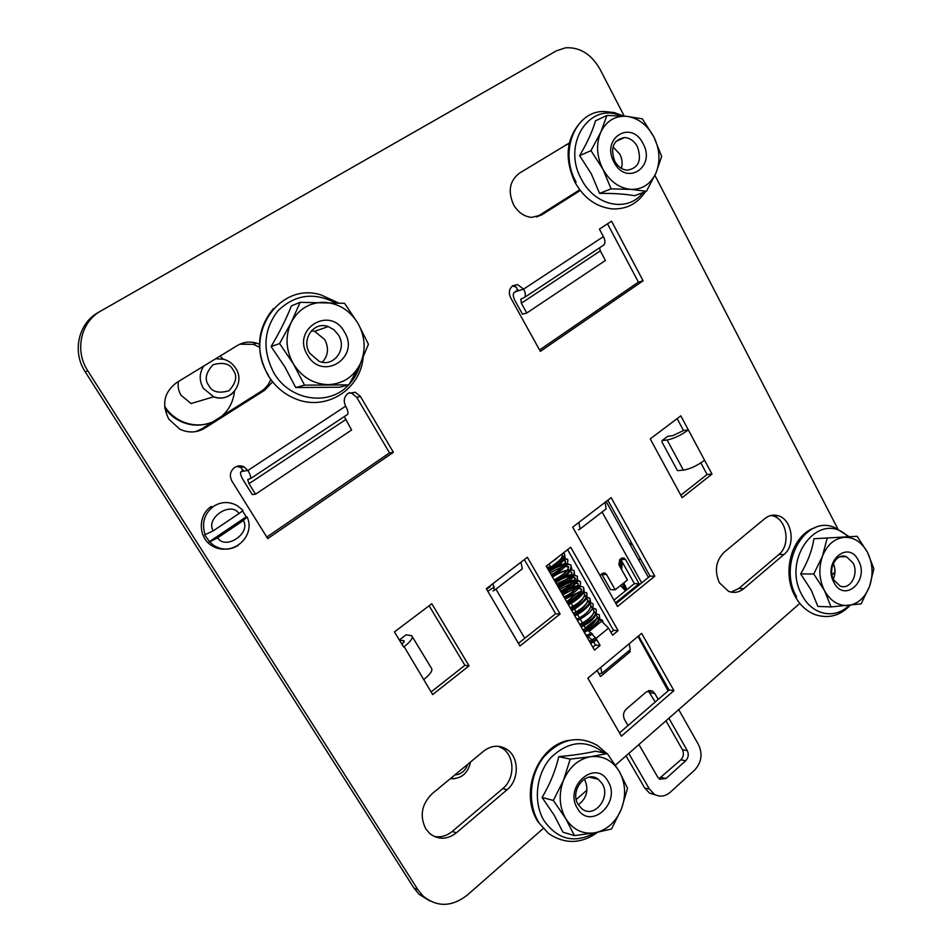 <?xml version="1.0" encoding="UTF-8"?>
<svg xmlns="http://www.w3.org/2000/svg" width="952" height="952" viewBox="0 0 952 952"><rect width="100%" height="100%" fill="white"/><g stroke="black" fill="none" stroke-linecap="round" stroke-linejoin="round"><path stroke-width="1.43" d="M724.127 552.267C715.821 560.74 714.238 570.902 719.379 582.755L728.613 591.37C734.028 593.346 739.085 592.43 743.786 588.633L783.972 554.481C795.991 545.222 792.123 519.328 778.165 515.734C773.429 514.354 769.026 515.282 764.932 518.519L724.127 552.267M259.48 344.196L256.576 343.125C249.781 341.209 243.403 341.982 237.441 345.469L176.513 382.692C164.03 392.248 161.459 404.398 168.801 419.13L179.761 429.15C188.472 433.184 196.814 432.851 204.775 428.15L264.632 390.272L272.581 381.8M432.089 793.766C421.558 804.285 419.463 815.983 425.782 828.871L429.887 833.666C438.444 840.009 447.273 839.735 456.377 832.833L507.059 789.767C519.387 779.962 519.304 757.209 506.952 749.426C499.229 744.69 491.458 745.261 483.628 751.14L432.089 793.766M569.308 143.026L519.268 173.276C509.606 180.88 507.702 191.364 513.556 204.716C518.031 212.379 524.064 216.604 531.656 217.389L541.747 214.866L580.256 190.483M704.575 460.244L680.823 415.845L650.24 438.908L682.132 497.658L711.989 474.084L704.575 460.244M403.66 647.074L404.148 646.706L432.648 694.579L469.05 665.853L431.791 603.735L394.425 631.926L403.66 647.074M599.415 229.099L603.425 236.631L523.636 289.111L517.531 284.6L512.759 285.743C509.118 288.753 508.404 292.74 510.605 297.678L540.343 351.371L643.1 280.804L611.553 221.173L599.415 229.099M348.158 393.319C344.029 396.698 343.196 400.982 345.659 406.171L247.901 470.466L244.045 466.897C240.904 465.409 237.845 465.552 234.906 467.349L234.632 467.515C230.146 471.157 229.218 475.655 231.871 481.01L267.738 538.594L393.39 452.295L360.415 396.46L355.322 392.272L348.158 393.319M527.372 557.289L486.293 588.705L519.982 645.98L560.097 613.992L527.372 557.289M611.16 497.658L572.676 527.158L617.551 606.483L654.798 576.186L611.16 497.658M600.093 645.48L596.023 638.375L608.554 628.118L612.588 635.186L618.11 630.64L570.724 547.245L546.258 566.178L594.476 650.097L600.093 645.48L595.476 645.075L593.108 640.934L585.063 633.723M641.648 633.389L587.848 678.169L621.418 736.17L673.933 690.616L641.648 633.389M543.128 828.573L467.313 895.082C451.914 907.042 437.194 907.387 423.152 896.118L417.928 889.763L87.763 370.78C74.327 350.633 80.789 321.8 100.948 310.935L556.408 50.825L565.655 47.778C579.97 47.064 591.418 54.216 599.998 69.234L624.25 116.096M799.823 603.378L615.42 765.146M586.967 790.112L576.257 799.501M835.011 571.724L832.048 575.067M654.905 175.358L837.689 528.622M687.963 430.209C680.525 435.492 673.564 438.753 667.102 439.967L683.381 470.121C689.891 469.062 696.84 465.873 704.194 460.542M711.989 474.084L707.074 474.501L700.862 462.898M680.799 495.207L707.074 474.501M688.344 429.911L683.512 430.53L677.134 418.63M424.045 679.335C430.72 673.861 433.136 670.077 431.28 667.971L412.299 636.721M399.328 639.97L406.099 634.841L411.692 635.71C413.43 637.626 410.919 641.291 404.148 646.706M469.05 665.853L464.885 665.317L429.114 605.758M431.054 691.973L464.885 665.317M731.065 592.108L738.776 588.514L778.867 554.516C790.85 545.294 787.006 519.518 773.083 515.936L770.977 515.46M195.886 431.589L201.717 428.9L261.312 391.201C265.703 388.368 268.857 384.441 270.773 379.432M259.527 347.159L253.291 344.327L239.785 344.219M433.981 836.368C440.514 837.677 446.595 836.034 452.236 831.429L502.751 788.613C515.032 778.855 514.949 756.221 502.644 748.474L498.36 746.308M536.702 216.985L579.732 189.793M569.07 144.109L566.131 144.644M602.842 245.675L604.068 244.831C605.377 242.891 605.151 240.166 603.425 236.631M512.497 285.921L516.353 287.195L517.733 290.753L517.186 291.145L523.636 289.111C525.48 292.716 525.837 295.453 524.671 297.321L520.827 299.166L521.351 303.212L600.295 250.9L605.413 260.479L526.765 313.006L522.505 314.231L515.02 300.713C513.176 297.143 512.819 294.442 513.961 292.585L517.686 290.812M643.1 280.804L638.411 282.137L607.507 223.815M539.558 349.955L638.411 282.137M346.754 415.012L347.67 414.37C348.456 412.668 347.777 409.931 345.659 406.171M236.786 466.409L241.046 467.551L243.034 471.228L247.901 470.466C250.186 474.31 251.042 477.035 250.495 478.618L248.103 479.403M393.39 452.295L389.535 452.878L356.702 397.341L351.621 393.176L349.075 392.76M266.798 537.083L389.535 452.878M492.898 583.659L494.421 590.252L492.993 590.942M521.506 569.463L522.351 568.82L520.946 562.204M560.097 613.992L555.623 613.742L524.338 559.609M518.423 643.338L555.623 613.742M578.887 522.398L580.03 529.003L578.459 529.824M605.198 509.641L606.138 508.915L605.115 502.299M654.798 576.186L650.038 576.115L607.804 500.228M616.003 603.746L650.038 576.115M608.554 628.118L601.652 621.239L589.121 631.438L596.023 638.375M592.834 647.241L595.476 645.075M618.11 630.64L613.457 630.307L567.582 549.685M610.97 632.354L613.457 630.307M600.736 667.435L601.95 673.242L598.927 673.802M629.546 650.204L630.295 649.573L629.189 643.754M673.933 690.616L669.089 690.01L638.566 635.96M619.526 732.897L669.089 690.01M556.408 50.825L98.389 312.387C78.326 323.192 71.9 351.859 85.264 371.899L413.93 888.037L419.13 894.356L429.852 900.937M683.381 470.121L677.467 470.645L661.914 441.883L662.068 440.586L667.673 436.325L672.731 435.695L683.512 430.53M662.068 440.586L667.102 439.967M399.412 640.113L404.017 640.744L402.172 644.623M599.582 247.794L600.295 250.9M526.765 313.006L521.351 303.212M344.315 416.583L351.585 430.018L255.517 494.195L252.268 494.564L243.272 480.082C241.011 476.286 240.142 473.596 240.689 472.013L243.367 471.002M255.517 494.195L249.007 483.699L247.722 479.677M589.121 631.438L585.278 627.951L570.462 602.14L583.148 592.049L579.018 591.918L566.678 601.723M583.148 592.049L597.82 617.777L601.652 621.239M566.833 601.985L570.462 602.14M585.67 627.987L598.225 617.8M597.82 617.777L585.278 627.951M659.022 778.724L680.847 759.827C683.584 756.828 684.119 753.472 682.429 749.724L665.972 720.795M655.262 701.969L648.205 690.747M600.022 575.496L602.247 573.532L605.044 573.128L606.567 574.544L615.182 589.812L610.565 589.669L601.652 574.008M613.957 600.141L634.389 583.612L620.549 558.991M655.761 795.027L649.562 793.135L644.659 787.958L626.023 755.84M548.995 564.072L550.792 567.202L546.829 567.178M550.792 567.202L563.655 557.217L561.87 554.1M629.51 650.228L630.307 651.62L628.094 651.418M630.307 651.62L600.498 676.527L597.035 670.517M668.887 718.236L687.273 750.616C688.974 754.377 688.439 757.756 685.69 760.767L666.043 778.474L659.772 779.271L657.725 777.141L638.923 744.523M627.999 725.567L624.512 719.51C622.739 715.642 623.298 712.191 626.19 709.169L646.432 691.807L652.358 690.997L654.786 693.413L658.201 699.423M615.182 589.812L627.428 579.947L618.883 564.726L619.728 559.645L621.251 558.431L623.929 558.015L625.512 559.455L639.078 583.719L634.389 583.612M639.078 583.719L615.492 602.842M678.716 709.621L698.589 744.797C702.79 754.139 701.481 762.564 694.663 770.073L670.232 792.278C665.055 796.622 659.76 797.276 654.322 794.242L649.407 789.041L628.772 753.437M637.971 636.448L668.102 690.854M490.339 586.67L486.543 589.133M494.385 586.932L487.793 591.251M619.907 566.559L621.061 559.835L620.466 559.062M587.777 636.293L586.896 636.9M590.157 642.588L596.428 639.101M587.003 637.09L592.632 634.02M603.092 622.061L602.354 620.192L599.117 619.097M583.85 631.592C595.428 625.5 600.557 619.883 599.236 614.73L595.464 613.647M580.672 626.083C592.263 619.966 597.404 614.361 596.119 609.244L592.346 608.185M577.495 620.549C589.098 614.421 594.262 608.816 592.977 603.746L589.228 602.711M574.318 615.016C585.92 608.863 591.097 603.27 589.847 598.249L586.099 597.237M571.129 609.47C582.731 603.294 587.919 597.725 586.706 592.727L580.708 591.965M578.269 592.513L565.012 598.832M567.928 603.901C579.542 597.713 584.754 592.144 583.552 587.194L583.552 587.194C578.566 585.254 571.343 587.301 561.87 593.346M564.726 598.332C576.341 592.12 581.565 586.563 580.399 581.66C575.436 579.744 568.213 581.803 558.705 587.848M561.525 592.751C573.128 586.527 578.376 580.982 577.233 576.115L577.233 576.115C572.295 574.235 565.072 576.305 555.54 582.338M558.312 587.158C569.939 580.898 575.187 575.365 574.056 570.545C569.129 568.713 561.906 570.807 552.374 576.829M555.087 581.553C566.714 575.282 571.973 569.76 570.891 564.976L570.879 564.976C565.988 563.179 558.753 565.286 549.197 571.295M551.862 575.924C563.477 569.641 568.76 564.131 567.701 559.395L561.525 558.872M548.626 570.296C560.264 563.989 565.559 558.479 564.512 553.79L563.132 553.124M592.489 633.877L587.075 637.221M589.359 641.196L595.643 637.745M586.218 635.71L591.442 632.961M583.052 630.224C591.228 626.38 595.928 621.965 597.166 616.967C597.439 617.098 597.261 622.441 582.862 629.879M579.887 624.714C588.074 620.847 592.787 616.432 594.036 611.47C595.143 610.506 593.072 617.848 579.697 624.369M593.905 610.922L593.572 610.327M576.722 619.205C584.909 615.313 589.633 610.898 590.894 605.96M573.544 613.671C581.755 609.756 586.491 605.329 587.741 600.426C588.669 599.7 586.991 606.507 573.342 613.314M570.367 608.138C578.578 604.187 583.326 599.772 584.587 594.881C585.73 593.87 583.6 601.128 570.153 607.769M577.293 593.286L565.155 599.058M567.178 602.58C575.401 598.618 580.149 594.203 581.422 589.347C578.15 585.956 571.664 587.372 561.989 593.572M563.977 597.023C572.223 593.013 576.983 588.598 578.257 583.766C574.972 580.458 568.499 581.886 558.824 588.062C570.105 582.445 575.424 574.794 574.627 574.389L574.056 570.545M560.776 591.454C569.034 587.42 573.794 583.005 575.079 578.197C571.807 574.937 565.333 576.388 555.659 582.541M557.563 585.861C565.821 581.815 570.605 577.4 571.902 572.628C568.641 569.403 562.168 570.867 552.481 577.019M554.35 580.268C562.632 576.186 567.416 571.771 568.713 567.023C565.452 563.87 558.979 565.345 549.292 571.474M551.125 574.663C559.419 570.545 564.215 566.131 565.524 561.418C565.25 559.835 563.572 559.264 560.478 559.681M547.9 569.046C556.194 564.905 561.002 560.49 562.323 555.801C564.548 555.385 556.373 564.929 547.674 568.641M556.587 558.193L557.182 557.729M225.315 549.125C220.209 549.471 215.497 548.185 211.177 545.282C197.897 536.833 198.087 514.568 211.475 506.404M242.498 510.76L246.151 516.9L247.103 516.924L243.367 520.506L217.615 537.868L209.63 541.866L204.656 534.905L213.189 530.871L239.011 513.544C242.046 511.45 243.248 510.248 242.629 509.939L237.155 505.619C229.277 501.323 221.483 501.514 213.772 506.178C204.228 513.568 201.372 523.136 205.204 534.881M209.083 541.878L246.151 516.9M178.357 381.562C177.584 386.441 178.5 391.034 181.106 395.354L191.066 403.529L213.653 396.817L203.335 388.285C199.051 380.562 199.182 373.16 203.728 366.068M164.625 406.409C169.408 413.596 175.703 418.82 183.486 422.069C193.553 425.96 203.359 425.889 212.891 421.831M221.768 416.214C229.135 409.669 233.359 401.387 234.454 391.355M223.22 359.142L220.019 356.107M623.81 582.85L626.975 589.621M640.172 558.384L638.851 560.252M631.985 543.687L630.498 545.246M622.37 562.168L621.644 569.641M348.908 384.858L339.638 387.226L295.715 387.547L284.755 366.722L271.082 346.552C279.602 332.236 286.373 318.682 291.395 305.878L300.13 302.343L344.541 303.319L357.976 323.359L368.424 344.243L360.165 364.057L348.908 384.858L304.533 385.143L293.466 364.009L279.602 343.553L271.082 346.552M311.554 330.63L314.66 331.332L324.763 339.626C329.047 348.087 328.238 355.62 322.323 362.2M309.686 353.192C300.772 339.555 313.863 320.979 328.214 326.572L334.057 329.832L338.484 335.056C347.492 348.932 333.747 367.746 319.098 361.296L309.686 353.192M307.555 355.132C290.991 329.094 330.094 305.092 344.398 331.915C360.641 357.297 322.514 381.942 307.555 355.132M295.715 387.547L304.533 385.143M279.602 343.553L291.252 322.359L300.13 302.343M293.466 364.009C285.731 350.062 284.993 336.187 291.252 322.359C298.464 309.174 309.352 302.486 323.906 302.296C338.424 303.188 349.777 310.209 357.976 323.359C365.366 336.972 366.092 350.538 360.165 364.057C353.37 377.111 342.744 383.965 328.297 384.632C313.696 384.203 302.082 377.337 293.466 364.009M574.437 835.618L562.953 832.191L554.278 815.364L542.069 797.455C549.923 784.281 555.492 770.692 558.764 756.65C573.485 755.281 585.754 753.472 595.559 751.211L607.281 753.567L619.288 771.382L627.547 788.292L621.394 809.033L611.505 828.99L594.917 832.798L574.437 835.618L565.714 818.589L553.374 800.453L542.069 797.455M584.338 779.022L584.647 779.521C589.026 789.696 586.92 798.121 578.34 804.797M578.28 804.69C569.165 790.886 586.146 769.502 598.237 779.248L602.199 783.639C611.303 797.467 594.119 819.017 581.898 808.795L578.28 804.69M577.4 808.296C563.394 786.447 595.845 758.399 607.983 781.342C621.739 802.667 590.062 831.132 577.4 808.296M558.764 756.65L570.188 759.113L590.668 756.697L607.281 753.567M553.374 800.453L563.572 780.128L570.188 759.113M565.714 818.589C559.169 806.725 558.455 793.908 563.572 780.128C569.498 766.8 578.518 758.994 590.668 756.697C602.794 755.412 612.338 760.303 619.288 771.382C625.559 783.02 626.261 795.563 621.394 809.033C615.801 822.195 606.971 830.108 594.917 832.798C582.731 834.499 572.997 829.763 565.714 818.589M831.06 606.924L817.863 606.412L811.282 590.252L800.668 573.889C807.712 562.073 812.127 550.363 813.924 538.737L857.133 536.285L867.593 552.565L873.853 568.784L869.569 586.313L861.096 603.865L831.06 606.924L824.468 590.573L813.758 574.02L800.668 573.889M833.726 579.875C827.359 568.832 836.606 552.255 846.506 556.741L852.992 562.918C859.347 573.996 849.993 590.645 839.962 585.92L833.726 579.875M833.857 582.291C822.361 561.799 848.446 539.248 858.49 560.597C869.807 580.672 844.269 603.604 833.857 582.291M833.298 563.477C835.558 568.701 835.57 573.901 833.333 579.102M813.924 538.737L857.133 536.285M813.758 574.02L822.468 556.17L827.074 538.475M824.468 590.573C819.089 579.506 818.423 568.047 822.468 556.17C827.157 544.758 834.416 538.475 844.245 537.333C854.087 537.083 861.869 542.164 867.593 552.565C872.782 563.417 873.436 574.663 869.569 586.313C865.118 597.618 858.002 603.996 848.232 605.46C838.367 606.031 830.442 601.069 824.468 590.573M646.432 191.281L634.615 195.707C625.393 194.053 613.707 193.28 599.546 193.375L591.347 173.859L579.613 155.652C587.194 142.931 592.477 131.316 595.476 120.821L606.959 115.418L626.571 116.311L642.326 118.833L653.869 136.933L661.688 156.473L655.928 173.097L646.432 191.281L630.7 189.377L611.101 188.865L602.854 169.075L590.99 150.642L579.613 155.652M612.969 146.894L619.859 154.2C622.215 158.936 622.727 163.661 621.418 168.373M614.683 161.09C610.101 147.572 613.433 139.73 624.655 137.54C630.046 138.016 634.318 141.075 637.471 146.739C642.029 160.448 638.566 168.266 627.082 170.194C621.882 169.599 617.753 166.576 614.683 161.09M613.981 162.066C600.605 138.099 631.497 119.143 643.112 143.704C656.249 167.147 626.059 186.663 613.981 162.066M599.546 193.375L611.101 188.865M590.99 150.642L600.783 132.149L606.959 115.418M602.854 169.075C596.606 156.306 595.916 144.002 600.783 132.149C606.4 120.928 614.992 115.644 626.571 116.311C638.126 117.929 647.229 124.795 653.869 136.933C659.867 149.416 660.557 161.471 655.928 173.097C650.609 184.236 642.195 189.674 630.7 189.377C619.086 188.127 609.804 181.356 602.854 169.075M783.972 554.481L778.867 554.516M743.786 588.633L738.776 588.514M264.632 390.272L261.312 391.201M204.775 428.15L201.717 428.9M456.377 832.833L452.236 831.429M502.751 788.613L507.059 789.767M537.392 216.568L541.747 214.866M360.415 396.46L356.702 397.341M98.389 312.387L100.948 310.935M85.264 371.899L87.763 370.78M413.93 888.037L417.928 889.763M404.207 641.981L403.315 640.517M515.056 291.812L518.019 289.872M241.427 471.466L243.426 470.157M249.007 483.699L345.481 419.761M654.786 693.413L650.038 692.794M687.273 750.616L682.429 749.724M685.69 760.767L680.847 759.827M666.043 778.474L661.247 777.439M606.567 574.544L601.973 574.484M625.512 559.455L620.871 559.467M644.659 787.958L649.407 789.041M602.092 512.033L641.684 582.898M524.766 638.292L495.921 589.11M238.214 545.401C229.968 550.399 221.733 550.339 213.474 545.21L209.63 541.866M213.189 530.871C205.263 517.936 231.027 500.859 239.011 513.544M243.367 520.506C251.209 533.191 225.85 550.494 217.615 537.868M454.794 778.7L450.344 778.665M467.718 764.301C465.361 770.93 461.089 774.464 454.877 774.916M215.759 358.714L223.922 359.332C228.968 360.868 232.919 363.866 235.751 368.329M208.726 385.393C204.323 379.61 205.763 372.732 213.034 364.735C223.399 361.903 230.134 363.735 233.228 370.233C237.56 375.933 236.155 382.775 228.992 390.76C218.662 393.7 211.915 391.903 208.726 385.393M232.478 393.378C226.992 398.019 220.709 399.162 213.653 396.817C230.265 403.481 245.759 383.013 235.787 368.388M164.791 407.98C169.48 414.501 175.454 419.261 182.713 422.272C190.662 425.425 198.647 425.972 206.643 423.938M631.581 542.938L630.046 544.437M621.489 560.585L620.478 567.57M622.87 583.612L626.166 590.264M620.74 585.325L625.666 590.668M338.377 302.891L321.383 295.072C279.376 280.959 242.248 335.616 268.595 375.433M348.622 384.929C329.083 406.599 289.92 400.97 273.855 372.863C262.145 350.288 263.525 329.606 277.972 310.792C294.763 294.608 313.803 291.907 335.116 302.712M360.475 363.402C358.404 371.411 354.668 378.349 349.277 384.239M606.674 753.448L597.511 745.499C578.364 734.837 560.407 738.74 543.652 757.185C529.514 775.095 527.265 803.5 538.63 822.123M594.881 832.81C574.77 843.805 557.848 839.807 544.127 820.826C532.882 802.429 536.035 773.964 551.018 757.471C568.808 740.727 586.432 739.192 603.901 752.889M848.827 536.464L834.368 527.372C804.928 514.735 777.379 564.012 796.586 596.88M848.958 605.389C835.023 619.752 812.187 615.171 802.084 595.238C780.557 558.169 820.386 508.523 847.697 536.488M623.643 116.049L614.361 112.598L604.817 111.551C575.746 109.968 558.503 151.32 576.127 182.141M642.957 192.578C628.106 212.796 595.024 206.298 581.529 179.392C561.513 144.752 589.228 101.329 620.894 115.858M778.165 515.734L773.083 515.936M256.576 343.125L253.291 344.327M506.952 749.426L502.644 748.474M604.068 244.831L524.671 297.321M513.235 285.981L517.531 284.6M347.67 414.37L250.495 478.618M355.322 392.272L351.621 393.176M240.808 467.42L244.045 466.897M494.421 590.252L522.351 568.82M580.03 529.003L606.138 508.915M601.95 673.242L630.295 649.573M423.152 896.118L419.13 894.356M521.446 298.75L520.827 299.166M652.358 690.997L648.871 690.545M602.985 573.104L605.044 573.128M621.942 558.027L623.929 558.015M654.322 794.242L649.562 793.135M648.419 577.436L606.138 501.514M596.916 639.946L590.633 643.409M599.236 614.73L599.772 619.133C598.606 622.882 593.453 627.32 584.326 632.426M592.013 607.602L596.119 609.244C597.439 615.825 592.453 621.716 581.16 626.916M585.766 596.642L589.847 598.249L590.573 601.807L588.919 605.163C585.302 609.506 580.589 613.076 574.806 615.873M586.706 592.727L587.039 597.392C588.967 597.154 577.138 608.923 571.616 610.327M561.359 592.477L573.247 586.634L578.59 585.635L583.552 587.194L584.183 591.025C585.099 591.24 579.911 599.153 568.427 604.77M566.964 602.223C580.922 595.095 582.279 588.633 581.422 589.347L579.459 588.455C577.935 588.883 575.591 587.241 562.822 595.012M555.04 581.458C561.93 577.269 567.213 575.02 570.902 574.71L577.233 576.115L577.59 580.565C579.756 579.97 567.808 592.084 562.025 593.631M578.257 583.766L574.746 583.04C572.711 582.85 567.689 585.004 559.657 589.502M560.561 591.073C573.473 584.754 576.46 577.055 575.079 578.197L573.925 577.459L569.546 577.9L556.492 583.992M548.685 570.403L559.812 564.81L566.547 563.477L570.891 564.976L571.581 568.261C573.092 568.058 566.202 577.638 555.599 582.434M554.123 579.887C561.371 575.865 565.809 572.545 567.452 569.927L568.713 567.023L565.25 566.428C563.144 566.321 558.098 568.487 550.137 572.937M564.512 553.79L565.048 557.539C565.785 558.05 560.407 565.536 549.137 571.2M565.524 561.418C564.203 561.311 568.118 559.419 557.408 562.073M557.134 558.098L549.53 563.655M598.701 618.562L602.354 620.192M588.895 602.128L592.977 603.746M558.205 586.967C563.227 582.993 574.425 579.72 574.58 580.184L577.685 580.256L580.399 581.66M557.348 585.48C567.523 579.471 572.378 575.175 571.902 572.628M562.739 557.943L567.701 559.395M247.175 517.103C256.207 536.654 231.36 558.027 213.474 545.21L211.177 545.282M450.415 778.605C461.244 779.033 467.967 773.476 470.562 761.945M164.827 408.313C169.539 414.679 175.489 419.332 182.713 422.272L183.486 422.069M631.462 542.735L629.903 544.175M622.441 583.957L625.857 590.526M625.452 590.847L620.526 585.504M273.498 308.531C256.969 328.607 255.195 350.943 268.155 375.516C274.628 385.893 283.279 393.462 294.097 398.222C324.799 412.24 360.344 390.237 363.14 357.547M328.214 326.572L314.66 331.332M569.082 740.311C537.82 745.356 518.84 792.79 537.987 821.778L548.471 833.452C564.869 844.436 581.244 844.055 597.582 832.298M598.237 779.248L589.205 777.165M815.471 527.539C792.171 534.477 781.128 571.783 795.194 596.44C799.966 605.067 806.439 611.077 814.614 614.457C828.228 619.026 840.092 615.968 850.196 605.258M846.506 556.741L839.878 556.777M582.172 120.452C566.273 137.338 563.893 158.008 575.056 182.475C584.028 198.195 596.357 207 612.041 208.881C626.356 209.5 637.495 203.752 645.468 191.638M624.655 137.54L615.849 141.408"/></g></svg>
